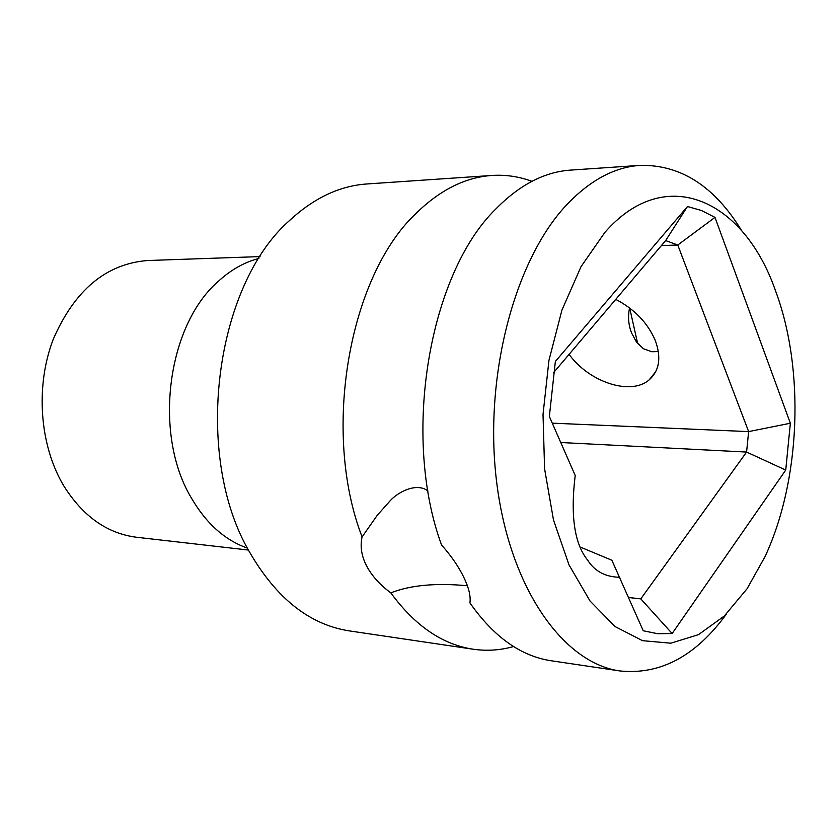 <?xml version="1.0" encoding="UTF-8"?>
<svg xmlns="http://www.w3.org/2000/svg" width="837" height="837" viewBox="0 0 837 837"><rect width="100%" height="100%" fill="white"/><g stroke="black" fill="none" stroke-linecap="round" stroke-linejoin="round"><path stroke-width="1.26" d="M747.096 588.714L764.955 556.772C800.643 480.522 805.027 369.462 775.46 290.638C744.009 200.053 665.677 162.681 604.858 232.424L581.024 266.658L561.93 310.119L548.946 360.402L543.025 414.43L544.584 468.772L553.487 519.965L569.014 564.891L590.033 600.997L615.069 626.568L642.523 640.671L670.835 643.193L698.508 634.645L724.287 616.032L747.096 588.714M619.809 577.289C605.392 576.986 594.699 571.294 587.71 560.204C574.464 543.998 570.29 515.759 575.207 475.489L549.344 416.47L555.36 361.469L687.47 206.509L701.521 210.516L714.986 217.39L790.358 423.24L785.734 470.07L672.132 633.536L657.673 633.703L643.245 630.763L611.857 560.235L580.616 547.21M513.552 646.541C500.285 650.286 486.852 651.186 473.24 649.23C442.47 644.616 414.995 625.825 390.816 592.868C379.893 584.812 371.806 575.814 366.554 565.885C361.458 555.862 359.983 546.205 362.097 536.925L377.215 515.351L390.387 500.505C398.171 492.01 416.659 482.164 427.989 491.005M741.708 230.75C714.589 186.348 680.732 164.554 640.127 165.37L570.667 170.099C544.5 171.878 519.536 184.851 495.807 209.009C429.057 274.002 401.425 436.056 441.57 545.023C451.153 555.778 458.53 566.482 463.698 577.111C468.793 587.574 470.875 596.174 469.923 602.912C493.809 636.947 520.928 656.239 551.29 660.78L620.154 670.981C660.571 674.988 696.039 655.926 726.579 613.814M569.108 354.333C589.018 382.206 630.993 396.058 649.271 379.768C659.441 370.603 661.45 357.525 655.298 340.513C647.702 322.883 634.519 309.167 615.75 299.374M362.097 536.925C321.45 431.808 348.935 276.064 416.24 213.205C440.178 189.853 465.414 177.266 491.947 175.456C505.674 174.577 519.003 176.534 531.934 181.315M473.24 649.23L349.165 630.868C309.69 624.695 276.555 598.539 249.75 552.399C192.667 455.998 214.554 285.229 290.282 219.859C314.388 197.783 339.895 185.824 366.815 183.973L491.947 175.456M640.127 165.37C614.348 167.118 589.708 180.426 566.22 205.295C514.023 260.987 483.326 378.523 496.843 483.629C510.172 588.903 563.604 663.396 620.154 670.981M467.37 585.754C435.91 582.793 410.392 585.157 390.816 592.868M629.55 307.911C627.76 316.742 628.451 325.112 631.6 333L636.549 342.207L643.444 348.736L651.73 351.728L658.374 351.592M629.665 307.995L637.689 343.662M248.484 550.055L136.483 537.249C107.157 533.472 82.915 516.335 63.769 485.847C39.59 445.535 35.164 386.464 53.202 339.383C74.598 290.157 106.006 263.875 147.417 260.537L260.077 256.593M553.435 372.8L665.645 240.575L677.771 245.021L748.634 431.61L746.583 452.053L640.797 598.884L628.681 597.524M672.132 633.536L640.797 598.884L628.66 597.482M560.748 442.501L746.583 452.053L785.734 470.07M790.358 423.24L748.634 431.61L552.274 423.156M661.408 245.576L677.771 245.021L714.986 217.39M665.645 240.575L687.47 206.509M247.449 548.109C224.787 540.2 205.954 523.261 190.982 497.324C153.213 433.932 167.128 326.043 217.882 281.724C230.614 269.964 244.289 262.201 258.895 258.445M655.748 371.628L649.271 379.768"/></g></svg>

